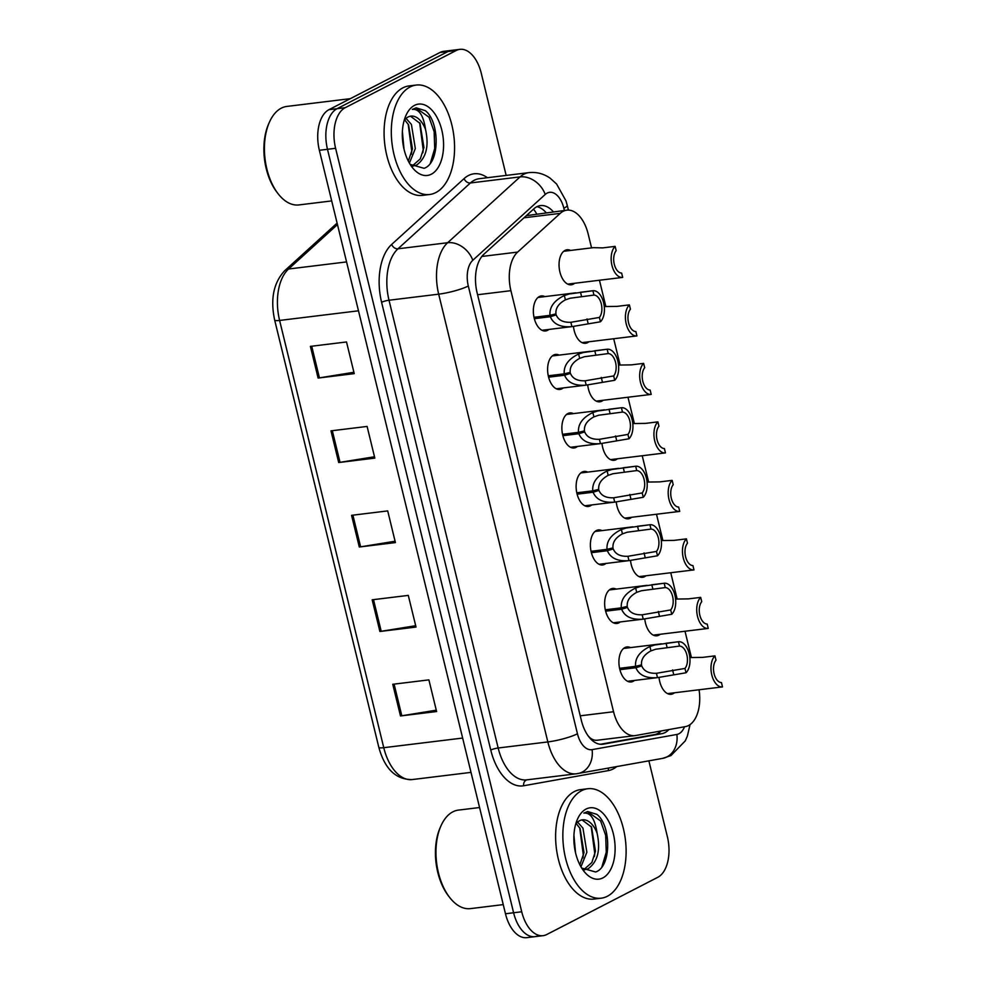<?xml version="1.0" encoding="UTF-8"?>
<svg xmlns="http://www.w3.org/2000/svg" width="987" height="987" viewBox="0 0 987 987"><rect width="100%" height="100%" fill="white"/><g stroke="black" fill="none" stroke-linecap="round" stroke-linejoin="round"><path stroke-width="1.48" d="M620.218 621.946A17.643 9.969 -97 0 1 618.886 622.846A17.643 9.969 -97 0 1 616.912 623.463A17.643 9.969 -97 0 1 605.142 608.954A17.643 9.969 -97 0 1 610.645 589.054A17.643 9.969 -97 0 1 612.631 588.437A17.643 9.969 -97 0 1 616.196 589.103M605.956 563.441A17.643 9.969 -97 0 1 604.624 564.342A17.643 9.969 -97 0 1 602.65 564.959A17.643 9.969 -97 0 1 590.88 550.45A17.643 9.969 -97 0 1 596.382 530.55A17.643 9.969 -97 0 1 598.369 529.933A17.643 9.969 -97 0 1 601.947 530.611M591.694 504.949A17.643 9.969 -97 0 1 590.362 505.837A17.643 9.969 -97 0 1 588.388 506.454A17.643 9.969 -97 0 1 576.618 491.945A17.643 9.969 -97 0 1 582.12 472.057A17.643 9.969 -97 0 1 584.107 471.441A17.643 9.969 -97 0 1 587.684 472.107M577.432 446.445A17.643 9.969 -97 0 1 576.1 447.345A17.643 9.969 -97 0 1 574.126 447.962A17.643 9.969 -97 0 1 562.368 433.453A17.643 9.969 -97 0 1 567.87 413.553A17.643 9.969 -97 0 1 569.844 412.936A17.643 9.969 -97 0 1 573.422 413.602M563.17 387.94A17.643 9.969 -97 0 1 561.837 388.841A17.643 9.969 -97 0 1 559.863 389.458A17.643 9.969 -97 0 1 548.106 374.949A17.643 9.969 -97 0 1 553.608 355.049A17.643 9.969 -97 0 1 555.582 354.432A17.643 9.969 -97 0 1 559.16 355.11M548.908 329.448A17.643 9.969 -97 0 1 547.575 330.337A17.643 9.969 -97 0 1 545.601 330.966A17.643 9.969 -97 0 1 533.844 316.445A17.643 9.969 -97 0 1 539.346 296.556A17.643 9.969 -97 0 1 541.32 295.94A17.643 9.969 -97 0 1 544.898 296.606M634.481 680.45A17.643 9.969 -97 0 1 633.148 681.338A17.643 9.969 -97 0 1 631.162 681.955A17.643 9.969 -97 0 1 619.404 667.446A17.643 9.969 -97 0 1 624.907 647.558A17.643 9.969 -97 0 1 626.881 646.941A17.643 9.969 -97 0 1 630.459 647.608M660.18 634.283A17.643 9.969 -97 0 1 658.847 635.172A17.643 9.969 -97 0 1 656.861 635.801A17.643 9.969 -97 0 1 644.758 618.886M645.917 575.779A17.643 9.969 -97 0 1 644.585 576.679A17.643 9.969 -97 0 1 642.599 577.296A17.643 9.969 -97 0 1 630.508 560.394M631.655 517.274A17.643 9.969 -97 0 1 630.323 518.175A17.643 9.969 -97 0 1 628.349 518.792A17.643 9.969 -97 0 1 616.246 501.889M617.393 458.782A17.643 9.969 -97 0 1 616.061 459.683A17.643 9.969 -97 0 1 614.087 460.3A17.643 9.969 -97 0 1 601.984 443.385M603.131 400.278A17.643 9.969 -97 0 1 601.799 401.178A17.643 9.969 -97 0 1 599.825 401.795A17.643 9.969 -97 0 1 587.721 384.893M588.869 341.773A17.643 9.969 -97 0 1 587.536 342.674A17.643 9.969 -97 0 1 585.562 343.291A17.643 9.969 -97 0 1 573.459 326.389M574.607 283.281A17.643 9.969 -97 0 1 573.274 284.182A17.643 9.969 -97 0 1 571.3 284.799A17.643 9.969 -97 0 1 559.543 270.29A17.643 9.969 -97 0 1 565.045 250.39A17.643 9.969 -97 0 1 567.019 249.773A17.643 9.969 -97 0 1 570.597 250.439M674.429 692.775A17.643 9.969 -97 0 1 673.109 693.676A17.643 9.969 -97 0 1 671.123 694.293A17.643 9.969 -97 0 1 659.02 677.39M591.558 247.885L588.19 234.079A33.077 18.691 83 0 0 566.846 210.169A33.077 18.691 83 0 0 560.234 213.365L517.632 252.092A33.077 18.691 83 0 0 510.908 290.671L613.556 711.738A33.077 18.691 83 0 0 634.912 735.636A33.077 18.691 83 0 0 635.492 735.549L685.36 726.617A33.077 18.691 83 0 0 688.482 725.556A33.077 18.691 83 0 0 699.055 689.765M588.4 736.253A33.077 27.278 79.8 0 0 588.412 736.129C591.151 739.411 594.359 740.743 598.011 740.127M566.846 210.169L526.342 215.66M691.381 657.379L685.015 631.248M677.119 598.875L670.753 572.744M662.857 540.382L656.491 514.239M648.607 481.878L642.229 455.747M634.345 423.386L627.966 397.243M620.083 364.882L613.704 338.738M605.821 306.377L599.442 280.246M648.878 760.854L667.372 836.717A33.077 18.691 -97 0 1 657.749 877.32L546.786 934.504A33.077 18.691 -97 0 1 543.072 935.664A33.077 18.691 -97 0 1 521.716 911.766L335.605 148.297A33.077 18.691 -97 0 1 345.228 107.694L456.191 50.51L448.061 51.497A33.077 18.691 -97 0 1 451.775 50.349A33.077 18.691 -97 0 0 448.061 51.497L337.098 108.681L448.061 51.497L439.943 52.496A33.077 18.691 -97 0 1 443.644 51.336L459.905 49.35A33.077 18.691 -97 0 1 481.261 73.248L506.158 175.415M335.605 148.297L327.487 149.296A33.077 18.691 -97 0 1 337.098 108.681A33.077 18.691 -97 0 0 327.487 149.296L513.598 912.753L327.487 149.296L319.356 150.283A33.077 18.691 -97 0 1 328.967 109.68L439.943 52.496M538.655 935.503A33.077 18.691 -97 0 1 534.942 936.651A33.077 18.691 -97 0 1 513.598 912.753A33.077 18.691 -97 0 0 534.942 936.651L526.824 937.65A33.077 18.691 -97 0 1 505.467 913.752L319.356 150.283M310.387 346.375L346.511 341.958L354.234 373.641L318.11 378.058L310.387 346.375M372.173 599.8L408.297 595.395L416.02 627.066L379.896 631.483L372.173 599.8M392.764 684.287L428.889 679.87L436.612 711.541L400.488 715.957L392.764 684.287M330.978 430.85L367.102 426.433L374.826 458.116L338.701 462.533L330.978 430.85M351.569 515.325L387.706 510.908L395.417 542.591L359.293 547.008L351.569 515.325M395.096 541.234L360.625 546.823A8.821 1.493 166.3 0 1 359.293 547.008M374.492 456.759L340.034 462.335A8.821 1.493 166.3 0 1 338.701 462.533M436.279 710.184L401.808 715.772A8.821 1.493 166.3 0 1 400.488 715.957M415.687 625.709L381.216 631.298A8.821 1.493 166.3 0 1 379.896 631.483M353.901 372.272L319.43 377.861A8.821 1.493 166.3 0 1 318.11 378.058M553.386 211.823A33.077 18.691 83 0 0 540.518 205.592A33.077 18.691 83 0 0 533.918 208.788L483.852 254.276A33.077 18.691 83 0 0 477.128 292.855L581.343 720.35A33.077 18.691 83 0 0 602.699 744.26A33.077 18.691 83 0 0 603.279 744.173L661.87 733.674A33.077 18.691 83 0 0 665.004 732.601A33.077 18.691 83 0 0 668.902 729.566M661.204 730.948A33.077 18.691 -97 0 1 657.774 733.489A33.077 18.691 -97 0 1 654.64 734.562L600.343 744.284M456.191 50.51A33.077 18.691 -97 0 1 459.905 49.35M431.862 160.005A44.107 24.922 -97 0 1 431.615 161.313A44.107 24.922 -97 0 0 431.862 160.005M603.402 863.699A44.107 24.922 -97 0 1 603.156 865.007A44.107 24.922 -97 0 0 603.402 863.699M536.977 206.665A33.077 18.691 -97 0 1 546.156 212.698M714.933 655.874L715.994 660.217A12.128 6.847 -97 0 0 714.107 673.763A12.128 6.847 -97 0 0 721.448 682.56L722.509 686.903A16.545 9.339 83 0 0 722.509 686.903A16.545 9.339 83 0 1 711.787 674.923A16.545 9.339 83 0 1 714.933 655.874L702.547 657.391L689.839 657.564M710.122 688.42L722.435 686.915M619.577 668.298L635.554 666.348C634.888 658.132 639.675 651.519 649.915 646.522L654.726 644.992L678.464 641.747A16.545 9.339 83 0 1 678.501 641.735A16.545 9.339 83 0 1 689.185 653.715A16.545 9.339 83 0 1 686.027 672.776L657.49 677.625L627.596 681.289M619.639 668.618L641.76 665.904C643.869 671.111 648.767 673.578 656.441 673.294L657.379 673.208M641.76 665.904L635.887 667.73C639.058 675.256 646.263 678.55 657.49 677.625L656.441 673.294L684.966 668.433A12.128 6.847 -97 0 0 686.866 654.874A12.128 6.847 -97 0 0 679.525 646.09L655.75 649.224L650.964 650.852C644.129 654.578 640.982 659.254 641.513 664.893L635.554 666.348M635.887 667.73L619.898 669.679M686.027 672.776L684.966 668.433M679.525 646.09L678.464 641.747M700.684 597.369L701.732 601.712A12.128 6.847 -97 0 0 699.845 615.271A12.128 6.847 -97 0 0 707.186 624.055L708.247 628.398A16.545 9.339 83 0 0 708.247 628.398A16.545 9.339 83 0 1 697.525 616.431A16.545 9.339 83 0 1 700.684 597.369L688.297 598.887L675.577 599.072M695.86 629.916L708.172 628.411M681.598 571.424L693.91 569.906A16.545 9.339 83 0 1 683.263 557.926A16.545 9.339 83 0 1 686.421 538.865L674.035 540.382L661.327 540.568M639.033 576.618L693.947 569.906A16.545 9.339 83 0 0 693.984 569.906L692.923 565.563A12.128 6.847 -97 0 1 685.583 556.767A12.128 6.847 -97 0 1 687.483 543.22L686.421 538.865M667.335 512.919L679.648 511.414A16.545 9.339 83 0 1 669.001 499.422A16.545 9.339 83 0 1 672.159 480.373L659.772 481.89L647.065 482.063M624.771 518.126L679.685 511.402A16.545 9.339 83 0 0 679.722 511.402L678.661 507.059A12.128 6.847 -97 0 1 671.32 498.262A12.128 6.847 -97 0 1 673.22 484.716L672.159 480.373M653.073 454.415L665.398 452.91A16.545 9.339 83 0 1 654.739 440.93A16.545 9.339 83 0 1 657.897 421.868L645.51 423.386L632.803 423.571M610.509 459.621L665.423 452.91A16.545 9.339 83 0 0 665.46 452.897L664.399 448.554A12.128 6.847 -97 0 1 657.058 439.77A12.128 6.847 -97 0 1 658.958 426.211L657.897 421.868M605.315 609.793L621.292 607.844C620.626 599.627 625.413 593.027 635.653 588.03L640.464 586.5L664.202 583.243A16.545 9.339 83 0 1 664.239 583.243A16.545 9.339 83 0 1 674.923 595.223A16.545 9.339 83 0 1 671.765 614.272L643.228 619.133L613.334 622.785M605.376 610.114L627.498 607.412C629.607 612.619 634.505 615.074 642.179 614.802L643.117 614.704M627.498 607.412L621.625 609.226C624.796 616.752 632.001 620.058 643.228 619.133L642.179 614.802L670.704 609.929A12.128 6.847 -97 0 0 672.603 596.382A12.128 6.847 -97 0 0 665.263 587.586L641.488 590.719L636.701 592.36C629.879 596.074 626.72 600.762 627.251 606.4L621.292 607.844M621.625 609.226L605.636 611.175M671.765 614.272L670.704 609.929M665.263 587.586L664.202 583.243M591.053 551.301L607.03 549.34C606.363 541.123 611.15 534.522 621.391 529.525L626.202 527.996L649.939 524.739A16.545 9.339 83 0 1 649.977 524.739A16.545 9.339 83 0 1 660.661 536.718A16.545 9.339 83 0 1 657.502 555.78L628.978 560.628L599.072 564.293M591.114 551.61L613.235 548.908C615.345 554.114 620.243 556.582 627.917 556.298L628.855 556.199M613.235 548.908L607.363 550.721C610.534 558.247 617.739 561.554 628.978 560.628L627.917 556.298L656.454 551.425A12.128 6.847 -97 0 0 658.341 537.878A12.128 6.847 -97 0 0 651.001 529.081L627.226 532.215L622.452 533.856C615.617 537.582 612.458 542.258 612.989 547.896L607.03 549.34M607.363 550.721L591.373 552.683M657.502 555.78L656.454 551.425M651.001 529.081L649.939 524.739M576.79 492.797L592.768 490.847C592.101 482.631 596.888 476.018 607.128 471.021L611.94 469.491L635.677 466.246A16.545 9.339 83 0 1 646.399 478.214A16.545 9.339 83 0 1 643.253 497.275L614.716 502.124L584.81 505.788M592.768 490.847L598.727 489.392C598.196 483.753 601.354 479.077 608.189 475.352L612.964 473.723L636.738 470.589L635.677 466.246A16.545 9.339 83 0 0 635.677 466.246L623.093 467.776M576.852 493.118L598.973 490.403C601.095 495.61 605.981 498.077 613.655 497.793L614.593 497.707M598.973 490.403L593.101 492.229C596.271 499.755 603.476 503.049 614.716 502.124L613.655 497.793L642.192 492.932A12.128 6.847 -97 0 0 644.079 479.374A12.128 6.847 -97 0 0 636.738 470.589M593.101 492.229L577.111 494.179M643.253 497.275L642.192 492.932M582.034 819.889L591.558 827.094L595.469 851.189L591.867 862.515L583.65 869.769M583.736 869.831L588.018 868.844C597.727 861.836 600.75 849.955 597.086 833.188A24.922 14.077 -97 0 0 582.429 819.827A24.922 14.077 -97 0 0 579.64 820.703A24.922 14.077 -97 0 0 576.926 822.739L575.705 824.12M576.198 823.516L580.097 828.488L583.996 852.595L579.862 864.797M580.948 866.82L586.87 852.25L582.959 828.142L577.617 822.097M575.52 852.657L573.928 835.286M503.234 904.61L470.454 908.62A49.621 28.031 -97 0 1 449.764 897.59A49.621 28.031 -97 0 1 440.992 825.798A49.621 28.031 -97 0 1 452.848 811.845A49.621 28.031 -97 0 1 458.412 810.105L479.571 807.526M581.614 790.673A55.136 31.152 -97 0 1 587.796 788.736A55.136 31.152 -97 0 1 624.549 834.089A55.136 31.152 -97 0 1 607.35 896.27A55.136 31.152 -97 0 1 601.169 898.195A55.136 31.152 -97 0 1 564.416 852.854A55.136 31.152 -97 0 1 581.614 790.673M601.169 898.195L593.952 899.083A55.136 31.152 -97 0 1 557.186 853.743A55.136 31.152 -97 0 1 574.385 791.549A55.136 31.152 -97 0 1 580.566 789.625L587.796 788.736M581.701 868.066L595.63 872.002C611.792 866.783 611.212 825.157 596.851 814.361L587.721 811.548L583.835 813.115C590.571 812.4 594.988 819.087 597.086 833.188M602.872 877.899A35.951 20.308 -97 0 1 583.86 871.163A35.951 20.308 -97 0 1 577.494 819.148A35.951 20.308 -97 0 1 586.093 809.044A35.951 20.308 -97 0 1 613.334 833.756A35.951 20.308 -97 0 1 602.872 877.899M449.764 897.59L448.616 896.11A47.413 26.785 -97 0 1 440.227 827.513L440.992 825.798M582.898 857.913L583.305 855.063L579.714 827.834M594.371 856.519L594.779 853.656L591.176 826.427M601.897 866.87L606.252 852.262L605.697 835.397L600.565 820.9L587.487 811.573M410.493 116.195L420.018 123.4L423.929 147.495L420.326 158.821L412.11 166.075M412.196 166.137L416.477 165.15C426.187 158.142 429.197 146.261 425.545 129.494A24.922 14.077 -97 0 0 410.888 116.133A24.922 14.077 -97 0 0 408.087 117.009A24.922 14.077 -97 0 0 405.386 119.057L404.164 120.426M404.658 119.822L408.556 124.794L412.455 148.901L408.322 161.103M409.408 163.126L415.33 148.556L411.419 124.448L406.076 118.403M403.979 148.963L402.388 131.592M331.694 200.916L298.913 204.926A49.621 28.031 -97 0 1 278.223 193.896A49.621 28.031 -97 0 1 269.451 122.104A49.621 28.031 -97 0 1 281.307 108.151A49.621 28.031 -97 0 1 286.872 106.423L350.348 98.663M410.074 86.979A55.136 31.152 -97 0 1 416.255 85.055A55.136 31.152 -97 0 1 453.008 130.395A55.136 31.152 -97 0 1 435.81 192.576A55.136 31.152 -97 0 1 429.629 194.501A55.136 31.152 -97 0 1 392.875 149.16A55.136 31.152 -97 0 1 410.074 86.979M429.629 194.501L422.411 195.389A55.136 31.152 -97 0 1 385.646 150.049A55.136 31.152 -97 0 1 402.844 87.868A55.136 31.152 -97 0 1 409.025 85.931L416.255 85.055M410.16 164.373L424.089 168.308C440.251 163.089 439.671 121.463 425.311 110.667L416.181 107.854L412.295 109.421C419.031 108.706 423.448 115.393 425.545 129.494M431.331 174.205A35.951 20.308 -97 0 1 412.319 167.482A35.951 20.308 -97 0 1 405.953 115.454A35.951 20.308 -97 0 1 414.552 105.35A35.951 20.308 -97 0 1 441.794 130.062A35.951 20.308 -97 0 1 431.331 174.205M278.223 193.896L277.076 192.416A47.413 26.785 -97 0 1 268.686 123.819L269.451 122.104M411.357 154.219L411.764 151.369L408.162 124.14M422.831 152.825L423.238 149.975L419.635 122.733M430.357 163.176L434.712 148.568L434.157 131.715L429.024 117.206L415.946 107.891M643.635 363.376L644.696 367.719A12.128 6.847 -97 0 0 642.796 381.266A12.128 6.847 -97 0 0 650.137 390.062L651.198 394.405A16.545 9.339 83 0 0 651.198 394.405A16.545 9.339 83 0 1 640.489 382.425A16.545 9.339 83 0 1 643.635 363.376L631.248 364.882L618.541 365.067M638.811 395.923L651.136 394.405M629.373 304.872L630.434 309.215A12.128 6.847 -97 0 0 628.546 322.761A12.128 6.847 -97 0 0 635.875 331.558L636.936 335.901A16.545 9.339 83 0 0 636.936 335.901A16.545 9.339 83 0 1 626.227 323.933A16.545 9.339 83 0 1 629.373 304.872L616.986 306.389L604.278 306.562M624.549 337.418L636.874 335.913M615.111 246.368L616.172 250.71A12.128 6.847 -97 0 0 614.284 264.269A12.128 6.847 -97 0 0 621.625 273.054L622.674 277.409A16.545 9.339 83 0 0 622.674 277.409A16.545 9.339 83 0 1 611.965 265.429A16.545 9.339 83 0 1 615.111 246.368L602.724 247.885L593.335 247.663L563.713 251.278M610.287 278.914L622.612 277.409M562.528 434.292L578.505 432.343C577.839 424.126 582.626 417.526 592.866 412.529L597.678 410.999L621.428 407.742A16.545 9.339 83 0 1 632.136 419.722A16.545 9.339 83 0 1 628.99 438.771L600.454 443.632L570.548 447.284M578.505 432.343L584.477 430.9C583.934 425.261 587.092 420.573 593.927 416.859L598.702 415.219L622.476 412.085L621.428 407.742A16.545 9.339 83 0 0 621.428 407.742L608.831 409.284M562.602 434.613L584.723 431.911C586.833 437.118 591.719 439.573 599.393 439.301L600.33 439.203M584.723 431.911L578.838 433.725C582.009 441.251 589.214 444.557 600.454 443.632L599.393 439.301L627.929 434.428A12.128 6.847 -97 0 0 629.817 420.881A12.128 6.847 -97 0 0 622.476 412.085M578.838 433.725L562.849 435.674M628.99 438.771L627.929 434.428M548.266 375.8L564.243 373.839C563.577 365.622 568.364 359.021 578.604 354.025L583.416 352.495L607.165 349.238A16.545 9.339 83 0 1 617.874 361.217A16.545 9.339 83 0 1 614.728 380.279L586.192 385.127L556.286 388.792M564.243 373.839L570.215 372.395C569.684 366.757 572.83 362.081 579.665 358.355L584.452 356.714L608.214 353.58L607.165 349.238A16.545 9.339 83 0 0 607.165 349.238L594.569 350.78M548.34 376.109L570.461 373.407C572.571 378.613 577.457 381.081 585.131 380.797L586.068 380.698M570.461 373.407L564.589 375.22C567.747 382.746 574.952 386.053 586.192 385.127L585.131 380.797L613.667 375.924A12.128 6.847 -97 0 0 615.555 362.377A12.128 6.847 -97 0 0 608.214 353.58M564.589 375.22L548.599 377.182M614.728 380.279L613.667 375.924M534.004 317.296L549.981 315.346C549.315 307.13 554.102 300.517 564.342 295.52L569.154 293.99L592.903 290.746A16.545 9.339 83 0 1 592.928 290.733A16.545 9.339 83 0 1 603.612 302.713A16.545 9.339 83 0 1 600.466 321.774L571.929 326.623L542.023 330.287M534.078 317.617L556.199 314.915C558.309 320.109 563.195 322.576 570.868 322.293L571.818 322.206M556.199 314.915L550.327 316.728C553.497 324.254 560.69 327.548 571.929 326.623L570.868 322.293L599.405 317.432A12.128 6.847 -97 0 0 601.293 303.885A12.128 6.847 -97 0 0 593.964 295.088L570.19 298.222L565.403 299.851C558.568 303.577 555.422 308.252 555.952 313.891L549.981 315.346M550.327 316.728L534.337 318.678M600.466 321.774L599.405 317.432M593.964 295.088L592.903 290.746M533.523 209.133A33.077 25.341 47.7 0 1 536.681 213.858M659.415 731.268A33.077 27.278 79.8 0 1 658.946 732.798M580.233 715.809L613.556 711.738M477.585 294.743L510.908 290.671M481.841 256.46L517.632 252.092M523.998 217.794L560.234 213.365M462.632 738.054L383.758 747.69A11.03 1.863 166.3 0 1 378.823 747.332L274.67 320.084A11.03 1.863 -13.7 0 0 279.605 320.442L383.758 747.69A44.107 24.922 83 0 0 412.233 779.57C395.91 779.718 384.77 768.972 378.823 747.332M274.67 319.936A11.03 1.863 -13.7 0 0 274.67 320.084C270.216 299.172 273.547 282.726 284.688 270.722A11.03 8.451 47.7 0 1 288.574 269.007A44.107 24.922 83 0 0 279.605 320.442L358.478 310.806M337.468 224.567L288.574 269.007L346.573 261.913M505.467 913.752L521.716 911.766M328.967 109.68L345.228 107.694M352.902 515.165L360.625 546.823M373.505 599.64L381.216 631.298M394.097 684.114L401.808 715.772M332.311 430.69L340.034 462.335M311.719 346.215L319.43 377.861M564.391 210.478L563.848 208.257A22.059 12.461 83 0 0 547.143 193.094A22.059 12.461 83 0 0 545.219 194.451L472.785 260.284A22.059 12.461 83 0 0 468.307 285.996L577.457 733.773A22.059 12.461 83 0 0 592.077 749.639L676.848 734.464A22.059 12.461 83 0 0 678.933 733.748A22.059 12.461 83 0 0 684.534 726.765M577.457 733.773A22.059 3.726 166.3 0 1 547.834 741.928L438.684 294.163A44.107 24.922 -97 0 1 447.642 242.728L520.075 176.895A44.107 24.922 -97 0 1 523.937 174.181A44.107 24.922 -97 0 1 528.872 172.639L479.201 178.709A44.107 24.922 83 0 0 474.253 180.263A44.107 24.922 83 0 0 470.404 182.965L397.971 248.798A44.107 24.922 83 0 0 389.014 300.233L498.164 747.998A44.107 24.922 83 0 0 526.626 779.878L576.309 773.796A44.107 24.922 -97 0 1 547.834 741.928L498.164 747.998A5.515 0.925 -13.7 0 0 490.761 750.046L381.599 302.281A49.621 28.031 -97 0 1 391.691 244.406L464.112 178.585A49.621 28.031 -97 0 1 487.442 177.709M464.112 178.585A5.515 4.219 -132.3 0 0 470.404 182.965L520.075 176.895A22.059 16.89 47.7 0 1 545.219 194.451M616.678 766.615A49.621 28.031 -97 0 1 613.124 768.984A49.621 28.031 -97 0 1 608.436 770.588L523.653 785.763A49.621 28.031 -97 0 1 490.761 750.046M577.074 773.685A44.107 24.922 -97 0 1 576.309 773.796L662.672 758.374A22.059 18.185 79.8 0 0 676.848 734.464M472.785 260.284A22.059 16.89 47.7 0 0 447.642 242.728L397.971 248.798A5.515 4.219 -132.3 0 1 391.691 244.406M468.307 285.996A22.059 3.726 166.3 0 1 438.684 294.163L389.014 300.233A5.515 0.925 -13.7 0 0 381.599 302.281M527.009 779.829A5.515 4.553 -100.2 0 0 523.653 785.763M608.572 768.071A5.515 4.553 -100.2 0 0 608.436 770.588M592.077 749.639A22.059 18.185 79.8 0 1 577.901 773.561M568.401 210.095L567.217 205.247A22.059 3.726 166.3 0 1 563.848 208.257M654.64 734.562L661.87 733.674M602.107 744.309L603.279 744.173M667.138 647.595L666.077 643.253M650.964 650.852L649.915 646.522M673.64 674.294L672.579 669.939M652.876 589.103L651.815 584.76M636.701 592.36L635.653 588.03M659.378 615.789L658.317 611.447M638.614 530.599L637.553 526.256M622.452 533.856L621.391 529.525M645.116 557.285L644.067 552.942M624.352 472.107L623.29 467.752M608.189 475.352L607.128 471.021M630.866 498.793L629.805 494.438M610.089 413.602L609.028 409.26M593.927 416.859L592.866 412.529M616.604 440.288L615.543 435.946M595.827 355.098L594.779 350.755M579.665 358.355L578.604 354.025M602.341 381.784L601.28 377.441M581.577 296.606L580.516 292.251M565.403 299.851L564.342 295.52M588.079 323.292L587.018 318.937M597.431 740.213L634.912 735.636M284.688 270.722L337.098 223.099M412.233 779.57L471.009 772.377M662.672 758.374L670.975 755.561L685.274 740.855L687.384 736.055L690.061 724.581M543.072 935.664L534.942 936.651M567.217 205.247L565.946 200.805L556.594 184.001L550.117 178.166C543.652 173.675 536.583 171.837 528.872 172.639M722.472 686.903L667.545 693.627M678.501 641.735L665.867 643.277M661.364 643.832L623.574 648.447M708.21 628.411L653.283 635.122M664.239 583.243L651.605 584.785M647.102 585.328L609.312 589.955M649.977 524.739L637.343 526.281M632.84 526.836L595.05 531.45M618.578 468.332L580.8 472.946M584.872 869.757L583.81 869.892M413.331 166.063L412.27 166.198M651.161 394.405L596.247 401.117M636.911 335.913L581.985 342.625M622.649 277.409L567.722 284.12M604.315 409.827L566.538 414.454M590.053 351.335L552.276 355.949M592.928 290.733L580.307 292.275M575.791 292.831L538.014 297.445"/></g></svg>
